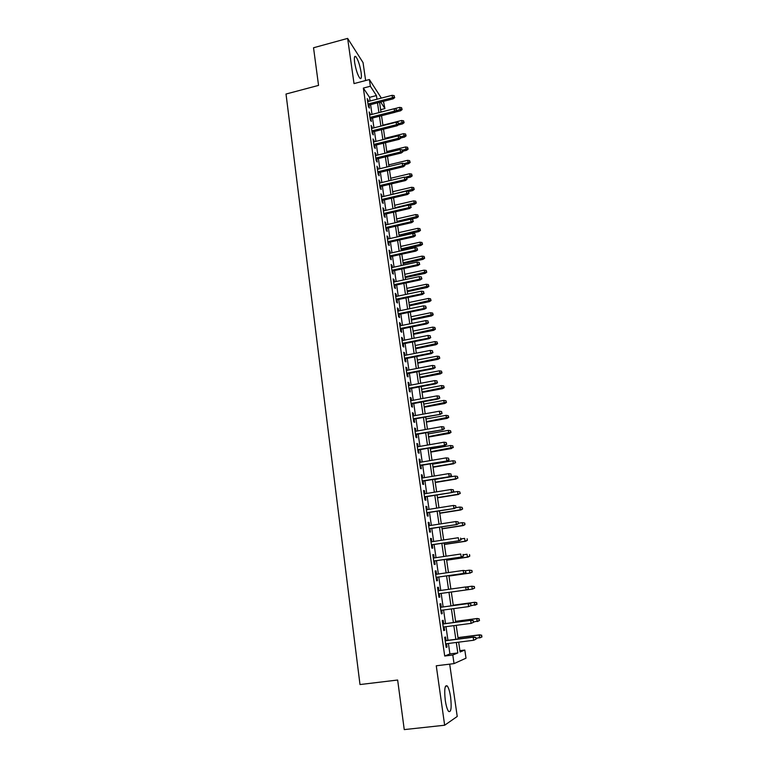 <?xml version="1.0" encoding="UTF-8"?>
<svg xmlns="http://www.w3.org/2000/svg" width="768" height="768" viewBox="0 0 768 768"><rect width="100%" height="100%" fill="white"/><g stroke="black" fill="none" stroke-linecap="round" stroke-linejoin="round"><path stroke-width="1.15" d="M450.605 697.075C449.77 691.613 448.675 687.926 447.322 686.016C444.826 684.576 444.144 689.318 445.258 700.243C446.093 705.734 447.187 709.44 448.541 711.36C451.066 712.723 451.757 707.962 450.605 697.075M361.114 72.394C359.789 64.829 358.013 59.558 355.786 56.582C354.413 55.584 354.029 57.552 354.643 62.477C355.978 70.09 357.744 75.379 359.962 78.326C361.354 79.325 361.738 77.347 361.114 72.394M459.898 650.669L464.813 650.054L466.013 658.186L454.032 663.619L452.794 655.027L457.824 652.944L456.298 642.47M365.635 80.534L363.053 62.621L347.635 38.4L313.536 47.76L318.547 85.402L286.013 94.032L360 684.547L397.651 680.026L404.246 729.6L444.653 725.232L457.229 716.467L449.693 664.147M383.453 101.338L384.931 108.586L380.669 102.048M380.64 109.68L384.931 108.586M446.083 640.55L445.574 636.998L444.701 637.286L446.16 647.395L447.024 647.069L446.544 643.709M443.674 623.818L443.174 620.314L442.291 620.525L443.741 630.566L444.614 630.307L444.125 626.918M441.283 607.21L440.784 603.734L439.901 603.888L441.331 613.862L442.214 613.661L441.725 610.234M438.912 590.698L438.413 587.261L437.53 587.357L438.95 597.264L439.834 597.13L439.334 593.674M436.541 574.262L436.061 570.902L435.168 570.941L436.579 580.781L437.472 580.704L436.973 577.258M434.189 557.942L433.718 554.659L432.816 554.64L434.227 564.403L435.12 564.394L434.63 560.966M431.856 541.728L431.395 538.522L430.493 538.445L431.885 548.141L432.787 548.189L432.298 544.781M429.542 525.619L429.091 522.49L428.179 522.355L429.562 531.994L430.474 532.099L429.984 528.701M427.238 509.626L426.797 506.573L425.875 506.371L427.258 515.952L428.17 516.115L427.68 512.726M424.944 493.738L424.522 490.752L423.6 490.502L424.963 500.006L425.885 500.227L425.395 496.858M422.678 477.955L422.256 475.037L421.325 474.73L422.688 484.176L423.61 484.454L423.13 481.094M420.413 462.269L420.01 459.427L419.078 459.072L420.422 468.451L421.354 468.787L420.874 465.437M418.176 446.698L417.773 443.923L416.842 443.51L418.176 452.832L419.117 453.216L418.637 449.885M415.949 431.222L415.555 428.525L414.614 428.045L415.949 437.309L416.89 437.75L416.41 434.429M413.731 415.853L413.357 413.213L412.406 412.694L413.731 421.891L414.672 422.39L414.202 419.078M411.533 400.579L411.168 398.016L410.218 397.44L411.533 406.579L412.474 407.126L412.003 403.834M409.344 385.402L408.989 382.906L408.038 382.282L409.344 391.363L410.294 391.958L409.824 388.675M407.174 370.33L406.829 367.901L405.869 367.219L407.165 376.243L408.125 376.886L407.654 373.622M405.024 355.354L404.678 352.982L403.718 352.262L405.005 361.219L405.965 361.92L405.494 358.666M402.883 340.474L402.547 338.17L401.578 337.392L402.864 346.301L403.824 347.05L403.363 343.805M400.752 325.69L400.426 323.453L399.456 322.627L400.733 331.478L401.693 332.275L401.232 329.04M398.63 311.002L398.323 308.822L397.344 307.949L398.611 316.742L399.581 317.587L399.12 314.371M396.528 296.4L396.23 294.288L395.251 293.366L396.509 302.102L397.478 302.995L397.018 299.798M394.445 281.894L394.147 279.85L393.168 278.88L394.416 287.558L395.395 288.499L394.934 285.312M392.371 267.485L392.083 265.498L391.094 264.48L392.333 273.11L393.322 274.099L392.861 270.922M390.307 253.171L390.029 251.232L389.04 250.176L390.269 258.749L391.258 259.786L390.806 256.618M388.262 238.934L387.994 237.062L386.995 235.958L388.214 244.483L389.213 245.558L388.762 242.41M386.227 224.794L384.96 221.837L386.179 230.304L387.178 231.427L386.726 228.278M384.202 210.749L382.944 207.802L384.154 216.211L385.152 217.373L384.701 214.253M382.186 196.781L380.938 193.853L382.138 202.205L383.146 203.414L382.694 200.304M380.189 182.909L378.941 179.99L380.141 188.294L381.149 189.542L380.698 186.442M378.202 169.114L376.963 166.214L378.154 174.461L379.162 175.757L378.72 172.666M376.234 155.405L374.995 152.515L376.176 160.723L377.194 162.058L376.742 158.976M374.266 141.792L373.037 138.912L374.208 147.062L375.226 148.445L374.784 145.373M372.317 128.256L371.088 125.386L372.259 133.488L373.277 134.909L372.835 131.856M370.387 114.797L369.158 111.946L370.32 120L371.347 121.459L370.906 118.416M370.08 101.002L369.552 97.344L363.35 88.08L444.71 656.026L449.914 653.933L448.406 643.469M447.946 640.31L445.978 626.669M445.526 623.578L443.568 609.984M443.126 606.96L441.178 593.414M440.746 590.438L438.806 576.998M438.374 574.003L436.454 560.698M436.013 557.674L434.112 544.502M433.67 541.45L431.789 528.413M431.347 525.341L429.485 512.438M429.034 509.338L427.19 496.57M426.739 493.45L424.915 480.797M424.464 477.658L422.659 465.139M422.198 461.971L420.413 449.578M419.952 446.39L418.176 434.122M417.715 430.906L415.958 418.762M415.488 415.526L413.76 403.507M413.29 400.253L411.571 388.349M411.091 385.075L409.392 373.286M408.922 369.994L407.232 358.33M406.752 355.008L405.091 343.459M404.602 340.128L402.96 328.694M402.47 325.334L400.838 314.016M400.349 310.646L398.736 299.434M398.237 296.045L396.643 284.947M396.144 281.53L394.56 270.547M394.07 267.12L392.496 256.243M391.997 252.797L390.442 242.026M389.942 238.56L388.406 227.904M387.898 224.419L386.381 213.859M385.872 210.355L384.365 199.91M383.856 196.387L382.358 186.048M381.85 182.506L380.371 172.272M379.862 168.71L378.394 158.573M377.875 155.002L376.426 144.97M375.917 141.379L374.477 131.443M373.958 127.843L372.538 118.003M372.01 114.384L370.608 104.64M368.458 101.424L367.238 98.592L368.39 106.598L369.418 108.096L368.986 105.053M454.032 663.619L436.262 665.789L444.653 725.232M444.71 656.026L452.794 655.027M363.35 88.08L370.358 86.246L369.389 79.546L381.36 98.093M347.635 38.4L354.019 83.597L369.389 79.546M458.659 642.173L460.099 652.003L464.813 650.054M379.565 102.336L380.995 112.09M381.523 115.718L382.973 125.568M383.501 129.178L384.96 139.133M385.488 142.723L386.957 152.784M387.485 156.355L388.973 166.512M389.491 170.074L390.998 180.336M391.517 183.878L393.034 194.237M393.552 197.76L395.078 208.224M395.597 211.738L397.142 222.307M397.651 225.802L399.216 236.477M399.725 239.952L401.309 250.733M401.818 254.189L403.411 265.085M403.92 268.522L405.523 279.523M406.032 282.95L407.654 294.058M408.154 297.466L409.795 308.688M410.294 312.067L411.955 323.405M412.445 326.774L414.125 338.227M414.614 341.568L416.314 353.136M416.803 356.458L418.512 368.15M418.992 371.453L420.72 383.251M421.2 386.534L422.947 398.458M423.427 401.722L425.194 413.77M425.674 417.005L427.45 429.178M427.92 432.394L429.725 444.682M430.195 447.878L432.01 460.301M432.48 463.469L434.314 476.016M434.774 479.165L436.627 491.837M437.088 494.966L438.97 507.763M439.421 510.864L441.312 523.795M441.763 526.877L443.683 539.942M444.125 542.995L446.064 556.195M446.506 559.219L448.454 572.554M448.896 575.558L450.874 589.027M451.306 592.003L453.293 605.578M453.744 608.611L455.731 622.234M456.192 625.334L458.189 639.005M376.973 99.226L376.435 95.558L370.358 86.246M455.827 639.302L453.84 625.642M453.389 622.541L451.402 608.928M450.95 605.894L448.973 592.33M448.541 589.354L446.573 575.894M446.131 572.89L444.192 559.565M443.75 556.531L441.821 543.341M441.37 540.288L439.469 527.232M439.018 524.15L437.126 511.229M436.675 508.128L434.813 495.331M434.352 492.202L432.509 479.539M432.048 476.39L430.214 463.853M429.754 460.685L427.939 448.272M427.469 445.075L425.674 432.787M425.213 429.571L423.437 417.408M422.957 414.173L421.2 402.134M420.73 398.87L418.982 386.957M418.502 383.674L416.784 371.875M416.304 368.573L414.595 356.89M414.115 353.568L412.426 342M411.936 338.659L410.266 327.216M409.776 323.856L408.115 312.518M407.626 309.139L405.984 297.917M405.485 294.518L403.862 283.411M403.363 279.994L401.76 268.992M401.261 265.555L399.667 254.669M399.168 251.213L397.594 240.432M397.085 236.957L395.53 226.282M395.011 222.797L393.475 212.227M392.957 208.723L391.43 198.259M390.922 194.736L389.405 184.378M388.886 180.835L387.389 170.582M386.87 167.021L385.392 156.874M384.864 153.293L383.395 143.242M382.877 139.651L381.427 129.696M380.899 126.096L379.459 116.237M378.931 112.618L377.501 102.864M369.552 97.344L376.435 95.558M449.914 653.933L457.824 652.944M367.488 100.31L368.266 100.109M369.398 113.626L370.186 113.434M371.328 127.027L372.115 126.835M373.267 140.506L374.054 140.314M375.216 154.07L376.013 153.878M377.184 167.722L377.981 167.53M379.152 181.459L379.958 181.267M381.139 195.274L381.946 195.082M383.146 209.174L383.942 208.992M385.152 223.171L385.958 222.989M387.178 237.245L387.994 237.062M389.213 251.414L390.029 251.232M391.267 265.67L392.083 265.498M393.331 280.022L394.147 279.85M395.405 294.461L396.23 294.288M397.498 308.995L398.323 308.822M399.6 323.616L400.426 323.453M401.712 338.333L402.547 338.17M403.843 353.146L404.678 352.982M405.994 368.064L406.829 367.901M408.144 383.069L408.989 382.906M410.323 398.17L411.168 398.016M412.502 413.366L413.357 413.213M414.71 428.669L415.555 428.525M416.918 444.077L417.773 443.923M419.146 459.581L420.01 459.427M421.392 475.181L422.256 475.037M423.658 490.896L424.522 490.752M425.923 506.707L426.797 506.573M428.218 522.624L429.091 522.49M430.522 538.656L431.395 538.522M432.845 554.794L433.718 554.659M435.178 571.037L436.061 570.902M437.53 587.386L438.413 587.261M438.95 597.254L439.834 597.13M441.322 613.786L442.214 613.661M443.722 630.432L444.614 630.307M446.131 647.184L447.024 647.069M368.198 105.254L393.158 98.842L392.467 97.728L368.026 104.026M394.378 96.97L394.176 95.635L394.378 96.97L392.467 97.728L392.112 95.318L367.68 101.626M393.158 98.842L394.752 97.584M394.176 95.635L392.112 95.318M402.134 109.574L401.578 107.683L402.134 109.574L400.579 110.784L399.571 107.376L394.166 108.758M401.779 108.989L396.701 110.554M400.579 110.784L395.347 112.109M399.571 107.376L401.578 107.683M370.118 118.618L395.165 112.253L394.483 111.178L369.946 117.418M396.394 110.41L396.192 109.056L396.394 110.41L394.483 111.178L394.118 108.749L369.6 114.998M395.165 112.253L396.768 111.005M396.192 109.056L394.118 108.749M372.048 132.048L397.19 125.75L396.509 124.704L371.885 130.877M398.419 123.926L398.218 122.573L398.419 123.926L396.509 124.704L396.144 122.256L371.53 128.448M397.19 125.75L398.794 124.512M398.218 122.573L396.144 122.256M373.997 145.565L399.226 139.325L398.544 138.307L373.834 144.432M400.464 137.53L400.253 136.166L400.464 137.53L398.544 138.307L398.179 135.85L373.478 141.984M399.226 139.325L400.838 138.106M400.253 136.166L398.179 135.85M375.955 159.168L401.27 152.995L400.589 152.006L375.792 158.064M402.518 151.219L402.307 149.846L402.518 151.219L400.589 152.006L400.224 149.53L375.437 155.606M401.27 152.995L402.893 151.776M402.307 149.846L400.224 149.53M404.122 122.688L403.565 120.797L404.122 122.688L402.557 123.888L401.549 120.499L382.915 125.184M403.766 122.112L398.669 123.677M402.557 123.888L398.189 124.982M401.549 120.499L403.565 120.797M406.118 135.869L405.562 133.997L406.118 135.869L404.544 137.069L403.546 133.69L384.845 138.336M405.763 135.322L400.656 136.877M404.544 137.069L400.819 137.99M403.546 133.69L405.562 133.997M408.125 149.146L407.568 147.274L408.125 149.146L406.55 150.326L405.542 146.966L386.784 151.565M407.77 148.598L402.538 150.182M406.55 150.326L402.806 151.238M405.542 146.966L407.568 147.274M410.15 162.49L409.594 160.627L410.15 162.49L408.566 163.67L407.558 160.32L388.733 164.87M409.795 161.971L404.304 163.603M408.566 163.67L404.813 164.573M407.558 160.32L409.594 160.627M377.923 172.858L403.325 166.742L402.653 165.782L377.76 171.782M404.582 164.995L404.371 163.613L404.582 164.995L402.653 165.782L402.278 163.296L377.405 169.306M403.325 166.742L404.957 165.533M404.371 163.613L402.278 163.296M412.186 175.92L411.629 174.067L412.186 175.92L410.592 177.091L409.584 173.75L390.691 178.262M411.83 175.411L405.293 177.293M410.592 177.091L406.829 177.984L406.454 177.466L407.03 179.376L406.829 177.984M409.584 173.75L411.629 174.067M379.901 186.634L405.398 180.576L404.726 179.654L379.747 185.587M406.666 178.858L404.726 179.654L404.352 177.149L379.392 183.091M405.398 180.576L407.03 179.376M406.454 177.466L404.352 177.149M414.23 189.427L413.674 187.584L414.23 189.427L412.637 190.598L411.629 187.277L392.669 191.731M413.875 188.938L393.024 194.17M412.637 190.598L408.634 191.53M411.629 187.277L413.674 187.584M381.888 200.486L407.482 194.506L406.819 193.603L381.744 199.478M408.758 192.806L408.547 191.405L408.758 192.806L406.819 193.603L406.445 191.088L381.389 196.973M407.482 194.506L409.123 193.306M408.547 191.405L406.445 191.088M416.285 203.021L415.728 201.187L416.285 203.021L414.682 204.182L413.683 200.87L394.646 205.286M415.939 202.55L395.011 207.734M414.682 204.182L409.805 205.306M413.683 200.87L415.728 201.187M383.894 214.435L409.584 208.512L408.922 207.648L383.76 213.456M410.861 206.842L410.65 205.44L410.861 206.842L408.922 207.648L408.538 205.114L383.395 210.931M409.584 208.512L411.226 207.322M410.65 205.44L408.538 205.114M418.358 216.701L417.802 214.867L418.358 216.701L416.746 217.853L415.747 214.56L396.653 218.928M418.013 216.24L397.008 221.386M416.746 217.853L410.678 219.235M415.747 214.56L417.802 214.867M385.92 228.47L411.696 222.614L411.034 221.779L385.776 227.52M412.982 220.973L412.771 219.552L412.982 220.973L411.034 221.779L410.65 219.226L385.411 224.986M411.696 222.614L413.347 221.434M412.771 219.552L410.65 219.226M420.442 230.458L419.885 228.643L420.442 230.458L418.829 231.6L417.821 228.326L398.659 232.646M420.096 230.026L399.024 235.123M418.829 231.6L399.149 236.016M417.821 228.326L419.885 228.643M387.946 242.582L413.818 236.803L413.165 235.997L387.811 241.67M415.114 235.181L414.902 233.76L415.114 235.181L413.165 235.997L412.781 233.434L387.446 239.117M413.818 236.803L415.478 235.632M414.902 233.76L412.781 233.434M422.544 244.31L421.987 242.496L422.544 244.31L420.912 245.443L419.914 242.179L400.685 246.451M422.198 243.888L401.05 248.947M420.912 245.443L401.174 249.811M419.914 242.179L421.987 242.496M389.99 256.8L415.958 251.078L415.306 250.31L389.866 255.917M417.264 249.485L417.053 248.054L417.264 249.485L415.306 250.31L414.912 247.728L389.491 253.344M415.958 251.078L417.629 249.917M417.053 248.054L414.912 247.728M424.646 258.24L424.099 256.435L424.646 258.24L423.014 259.363L422.016 256.118L402.72 260.342M424.31 257.837L403.085 262.848M423.014 259.363L403.21 263.683M422.016 256.118L424.099 256.435M392.045 271.094L418.109 265.45L417.456 264.71L391.92 270.25M419.424 263.885L419.213 262.445L419.424 263.885L417.456 264.71L417.072 262.118L391.555 267.667M418.109 265.45L419.789 264.298M419.213 262.445L417.072 262.118M426.768 272.256L426.221 270.461L426.768 272.256L425.136 273.37L424.138 270.144L404.765 274.31M426.432 271.872L405.13 276.835M425.136 273.37L405.254 277.642M424.138 270.144L426.221 270.461M394.118 285.485L420.269 279.907L419.626 279.206L394.003 284.678M421.603 278.371L421.382 276.922L421.603 278.371L419.626 279.206L419.232 276.595L393.629 282.077M420.269 279.907L421.958 278.765M421.382 276.922L419.232 276.595M428.909 286.368L428.352 284.573L428.909 286.368L427.267 287.472L426.269 284.256L406.819 288.374M428.573 285.994L407.194 290.918M427.267 287.472L407.309 291.686M426.269 284.256L428.352 284.573M396.202 299.971L422.448 294.461L421.805 293.798L396.086 299.194M423.792 292.954L423.571 291.494L423.792 292.954L421.805 293.798L421.411 291.168L395.712 296.573M422.448 294.461L424.147 293.328M423.571 291.494L421.411 291.168M431.059 300.557L430.502 298.781L431.059 300.557L429.408 301.651L428.41 298.454L408.893 302.525M430.723 300.202L409.267 305.078M429.408 301.651L409.382 305.818M428.41 298.454L430.502 298.781M398.294 314.544L424.646 309.11L424.003 308.477L398.189 313.805M425.99 307.632L425.77 306.163L425.99 307.632L424.003 308.477L423.61 305.827L397.805 311.165M424.646 309.11L426.346 307.987M425.77 306.163L423.61 305.827M433.219 314.842L432.672 313.075L433.219 314.842L431.558 315.926L430.57 312.749L410.986 316.762M432.883 314.506L411.36 319.334M431.558 315.926L411.466 320.035M430.57 312.749L432.672 313.075M400.406 329.213L426.854 323.856L426.211 323.261L400.301 328.512M428.208 322.406L427.987 320.918L428.208 322.406L426.211 323.261L425.818 320.592L399.917 325.853M426.854 323.856L428.563 322.733M427.987 320.918L425.818 320.592M435.398 329.213L434.842 327.456L435.398 329.213L433.728 330.298L432.739 327.13L413.078 331.094M435.062 328.896L413.462 333.677M433.728 330.298L413.558 334.339M432.739 327.13L434.842 327.456M402.528 343.978L429.072 338.688L428.438 338.131L402.432 343.306M430.435 337.267L430.214 335.779L430.435 337.267L428.438 338.131L428.035 335.443L402.048 340.637M429.072 338.688L430.79 337.584M430.214 335.779L428.035 335.443M437.587 343.67L437.04 341.923L437.587 343.67L435.917 344.746L434.918 341.597L415.19 345.504M437.251 343.382L415.574 348.115M435.917 344.746L415.67 348.739M434.918 341.597L437.04 341.923M404.659 358.829L431.309 353.626L430.685 353.098L404.573 358.205M432.682 352.234L432.461 350.736L432.682 352.234L430.685 353.098L430.272 350.4L404.189 355.517M431.309 353.626L433.037 352.531M432.461 350.736L430.272 350.4M439.786 358.234L439.238 356.486L439.786 358.234L438.115 359.29L437.117 356.16L417.322 360.01M439.459 357.955L417.706 362.64M438.115 359.29L417.792 363.226M437.117 356.16L439.238 356.486M406.81 373.786L433.565 368.659L432.931 368.17L406.733 373.2M434.947 367.296L434.717 365.789L434.947 367.296L432.931 368.17L432.528 365.443L406.339 370.493M433.565 368.659L435.293 367.565M434.717 365.789L432.528 365.443M442.013 372.874L441.456 371.146L442.013 372.874L440.323 373.93L439.325 370.819L419.462 374.611M441.677 372.614L419.846 377.251M440.323 373.93L419.923 377.808M439.325 370.819L441.456 371.146M408.979 388.838L435.83 383.789L435.206 383.338L408.902 388.282M437.222 382.454L436.992 380.938L437.222 382.454L435.206 383.338L434.794 380.592L408.509 385.565M435.83 383.789L437.568 382.704M436.992 380.938L434.794 380.592M444.24 387.619L443.693 385.901L444.24 387.619L442.55 388.656L441.955 388.234L441.552 385.565L421.613 389.309M443.914 387.379L421.997 391.958M442.55 388.656L422.074 392.477M441.552 385.565L443.693 385.901M411.158 403.987L438.106 399.014L437.491 398.602L411.082 403.478M439.507 397.718L439.277 396.182L439.507 397.718L437.491 398.602L437.078 395.846L410.688 400.733M438.106 399.014L439.853 397.949M439.277 396.182L437.078 395.846M446.486 402.451L445.939 400.742L446.486 402.451L444.787 403.488L444.202 403.094L443.798 400.406L423.773 404.093M446.16 402.23L424.166 406.762M444.787 403.488L424.243 407.242M443.798 400.406L445.939 400.742M413.347 419.232L440.4 414.346L413.28 418.762M441.811 413.078L441.581 411.533L441.811 413.078L439.786 413.971L439.373 411.197L412.886 416.006M440.4 414.346L442.157 413.29M441.581 411.533L439.373 411.197M448.752 417.379L448.195 415.68L448.752 417.379L447.034 418.406L446.458 418.051L446.045 415.344L425.952 418.973M448.426 417.178L426.346 421.661M447.034 418.406L426.413 422.102M446.045 415.344L448.195 415.68M415.555 434.582L442.714 429.773L415.498 434.15M444.134 428.534L443.904 426.989L444.134 428.534L442.099 429.437L441.686 426.643L415.094 431.376M442.714 429.773L444.47 428.726M443.904 426.989L441.686 426.643M451.027 432.403L450.48 430.714L451.027 432.403L449.309 433.421L448.723 433.094L448.32 430.378L428.15 433.949M450.701 432.221L428.544 436.646M449.309 433.421L428.611 437.059M448.32 430.378L450.48 430.714M417.773 450.029L445.037 445.306L417.725 449.645M446.477 444.106L446.237 442.541L446.477 444.106L444.432 445.008L444.01 442.195L417.322 446.842M445.037 445.306L446.803 444.269M446.237 442.541L444.01 442.195M453.312 447.523L452.765 445.843L453.312 447.523L451.018 448.243L450.605 445.517L430.358 449.021M452.995 447.37L430.762 451.738M451.584 448.531L430.81 452.112M450.605 445.517L452.765 445.843M420.01 465.581L447.379 460.944L419.962 465.235M448.829 459.773L448.589 458.198L448.829 459.773L446.774 460.685L446.352 457.853L419.558 462.422M447.379 460.944L449.155 459.917M448.589 458.198L446.352 457.853M422.266 481.238L449.741 476.678L422.218 480.931M451.19 475.546L450.95 473.962L451.19 475.546L449.136 476.458L448.714 473.616L421.814 478.099M449.741 476.678L451.526 475.67M450.95 473.962L448.714 473.616M424.531 497.002L452.112 492.528L424.493 496.733M453.571 491.424L453.331 489.83L453.571 491.424L451.517 492.346L451.085 489.485L424.08 493.882M452.112 492.528L453.907 491.52M453.331 489.83L451.085 489.485M455.616 462.749L455.069 461.078L455.616 462.749L453.312 463.498L452.899 460.742L432.576 464.189M455.299 462.605L453.312 463.498L432.979 466.925M453.888 463.738L433.027 467.261M452.899 460.742L455.069 461.078M457.939 478.061L457.392 476.41L457.939 478.061L455.635 478.838L455.213 476.074L434.813 479.453M457.622 477.946L455.635 478.838L435.226 482.208M456.202 479.05L435.264 482.506M455.213 476.074L457.392 476.41M460.272 493.478L459.725 491.837L460.272 493.478L457.958 494.285L457.546 491.501L452.486 492.317M459.965 493.382L457.958 494.285L437.472 497.597M458.525 494.458L437.51 497.846M457.546 491.501L459.725 491.837M426.816 512.861L454.502 508.483L426.778 512.64M455.971 507.408L455.731 505.805L455.971 507.408L453.907 508.339L453.475 505.45L426.365 509.77M454.502 508.483L456.298 507.485M455.731 505.805L453.475 505.45M462.624 509.002L462.077 507.37L462.624 509.002L460.867 509.962L460.31 509.827L459.888 507.024L456.029 507.638M462.317 508.925L460.31 509.827L439.747 513.072M460.867 509.962L439.776 513.293M459.888 507.024L462.077 507.37M429.11 528.835L456.902 524.534L429.082 528.653M458.39 523.498L458.15 521.885L458.39 523.498L456.317 524.438L455.885 521.539L428.669 525.763M456.902 524.534L458.717 523.555M458.15 521.885L455.885 521.539M464.986 524.621L464.746 523.056L464.986 524.621L463.219 525.571L462.672 525.485L462.24 522.653L458.659 523.21M464.678 524.563L462.672 525.485L442.022 528.662M463.219 525.571L442.051 528.835M462.24 522.653L464.448 522.998M431.424 544.906L459.322 540.701L431.405 544.771M460.819 539.702L460.579 538.08L460.819 539.702L458.746 540.653L458.304 537.725L430.982 541.862M459.322 540.701L461.146 539.731M467.366 540.346L467.126 538.762L467.366 540.346L465.6 541.286L465.043 541.229L464.621 538.387L461.021 538.934M467.069 540.317L465.043 541.229L444.326 544.349M465.6 541.286L444.346 544.474M433.747 561.091L461.76 556.982L433.738 561.005M463.267 556.022L463.027 554.381L463.267 556.022L461.184 556.973L460.742 554.026L433.315 558.067M461.76 556.982L463.584 556.022M469.766 556.166L469.526 554.582L469.766 556.166L467.981 557.098L467.443 557.088L467.011 554.227L463.402 554.755M469.459 556.166L467.443 557.088L446.64 560.141M467.981 557.098L446.65 560.227M436.09 577.392L464.218 573.37L436.08 577.344M465.734 572.438L465.485 570.797L465.734 572.438L463.642 573.398L463.2 570.442L435.658 574.387M465.485 570.797L463.2 570.442L465.802 570.778M464.218 573.37L466.051 572.429M472.176 572.102L471.936 570.499L472.176 572.102L469.853 573.053L469.411 570.173L465.514 570.73M471.638 570.518L469.411 570.173L471.936 570.499M471.878 572.112L469.853 573.053L448.963 576.029M470.39 573.014L448.973 576.077M468.221 588.979L467.971 587.318L468.221 588.979L466.118 589.949L438.451 593.789L466.685 589.872L466.118 589.949L465.667 586.963L438.019 590.822M467.971 587.318L465.667 586.963L468.278 587.28M466.685 589.872L468.528 588.941M474.605 588.134L474.365 586.531L474.605 588.134L472.272 589.114L471.84 586.214L466.56 586.954M474.067 586.57L471.84 586.214L474.365 586.531M474.307 588.173L472.272 589.114L451.315 592.032L472.81 589.046M471.024 605.558L470.774 603.898L471.024 605.558L468.614 606.605L440.832 610.358M468.73 603.485L440.4 607.325L468.73 603.485L470.774 603.898M470.717 605.626L468.614 606.605L468.163 603.6L470.467 603.955M477.053 604.282L476.515 602.726L477.053 604.282L474.71 605.29L474.278 602.371L474.806 602.266L453.235 605.194M476.515 602.726L474.278 602.371L453.245 605.232M476.755 604.339L470.4 605.875M474.806 602.266L476.803 602.659M473.539 622.301L473.29 620.621L473.539 622.301L471.12 623.376L443.232 627.034M473.232 622.397L471.12 623.376L470.669 620.352L471.226 620.189L442.79 623.942M472.982 620.707L470.669 620.352L442.8 624.019M473.29 620.621L471.226 620.189M479.51 620.534L478.973 618.989L479.51 620.534L477.168 621.571L476.726 618.634L477.254 618.49L455.606 621.341M478.973 618.989L476.726 618.634L455.616 621.418M479.222 620.621L473.501 622.051M477.254 618.49L479.261 618.902M476.074 639.158L475.814 637.469L476.074 639.158L473.645 640.262L445.642 643.824M475.766 639.274L473.645 640.262L473.194 637.219L473.75 637.008L445.19 640.666M475.507 637.584L473.194 637.219L445.21 640.79M475.814 637.469L473.75 637.008M481.987 636.893L481.45 635.357L481.987 636.893L479.645 637.968L479.203 635.011L479.722 634.819L457.987 637.603M481.45 635.357L479.203 635.011L458.006 637.718M481.699 637.008L475.958 638.438M479.722 634.819L481.738 635.251M447.322 686.016L445.478 686.237M355.786 56.582L354.557 56.909"/></g></svg>

